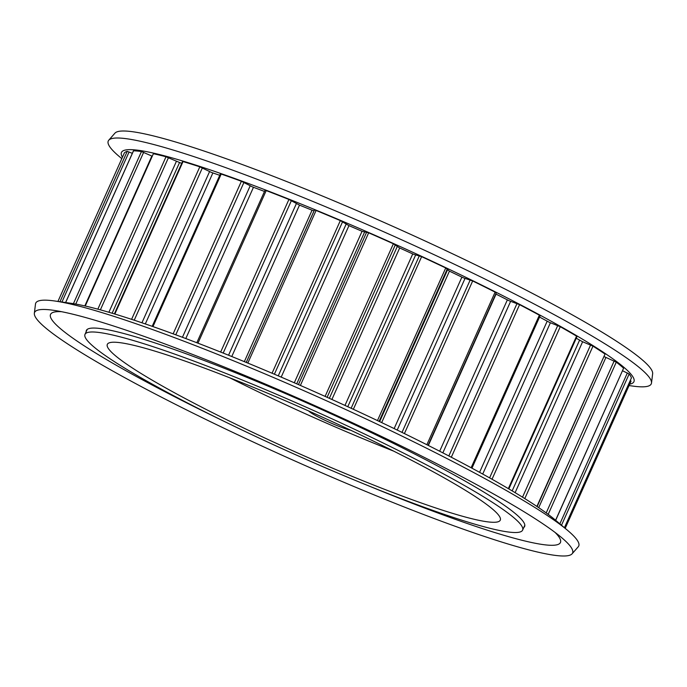 <?xml version="1.0" encoding="UTF-8"?>
<svg xmlns="http://www.w3.org/2000/svg" width="687" height="687" viewBox="0 0 687 687"><rect width="100%" height="100%" fill="white"/><g stroke="black" fill="none" stroke-linecap="round" stroke-linejoin="round"><path stroke-width="1.03" d="M537.14 506.594L605.049 354.063A277.934 27.669 -155.9 0 0 592.975 346.162L582.293 341.594L576.247 338.227M508.844 488.921L577.02 336.51L576.556 336.132A277.934 27.669 -155.9 0 0 560.257 326.711L549.506 322.392L539.544 317.068M471.952 468.182L540.145 315.728L539.372 315.178A277.934 27.669 -155.9 0 0 519.57 304.659L509.222 300.794L495.765 293.984M496.229 292.885L495.121 292.121A277.934 27.669 -155.9 0 0 472.673 280.966L463.21 277.754L449.427 271.142L445.734 267.964A277.934 27.669 -155.9 0 0 421.629 256.663L413.48 254.259L399.671 247.973L393.376 243.773A277.934 27.669 -155.9 0 0 368.661 232.816L362.212 231.356L348.953 225.637L340.331 220.604A277.934 27.669 -155.9 0 0 316.097 210.462L314.474 209.982L314.071 210.789L312.061 210.205L299.498 205.121L288.918 199.453A277.934 27.669 -155.9 0 0 266.212 190.582L265.036 190.333M264.486 191.441L252.472 186.907L241.395 181.265A277.934 27.669 -155.9 0 0 221.205 174.051L220.39 173.871L152.196 326.316M219.746 175.305L211.373 172.403L199.814 166.829A277.934 27.669 -155.9 0 0 183.043 161.574L182.544 161.505L114.377 313.899M181.694 163.394L166.014 156.773A277.934 27.669 -155.9 0 0 153.381 153.716L85.025 305.964M124.338 152.986L57.931 301.438L124.338 152.986A277.934 27.669 -155.9 0 1 127.241 151.346L59.975 301.73M132.325 153.33L127.241 151.346M152.05 156.129L141.47 151.535A277.934 27.669 -155.9 0 0 133.527 150.814L133.484 150.908M555.671 520.317L623.607 368.198A277.934 27.669 -155.9 0 0 616.282 362.143L604.216 356.647M631.405 377.953L631.422 377.91A277.934 27.669 -155.9 0 0 629.155 373.977L622.577 370.765M631.052 381.13L565.195 528.346L631.052 381.13L630.245 380.564M275.581 396.579A215.246 21.426 -155.9 0 0 107.318 344.367A215.246 21.426 -155.9 0 0 332.019 467.933A215.246 21.426 -155.9 0 0 500.282 520.145A215.246 21.426 -155.9 0 0 275.581 396.579M229.767 377.807A215.246 21.426 -155.9 0 0 347.914 432.381A215.246 21.426 -155.9 0 0 393.728 451.153M272.378 392.526A239.703 23.856 24.1 0 1 522.609 530.132A239.703 23.856 24.1 0 1 335.222 471.986A239.703 23.856 24.1 0 1 84.99 334.38A239.703 23.856 24.1 0 1 272.378 392.526M350.662 430.199A24.268 2.413 24.1 0 1 327.57 421.509A24.268 2.413 24.1 0 1 308.635 410.946M629.069 385.562L632.366 386.025A297.428 29.601 -155.9 0 0 651.508 382.985L652.65 373.719A294.68 29.335 -155.9 0 0 344.788 205.422A294.68 29.335 -155.9 0 0 114.918 133.175L108.761 140.208A297.428 29.601 -155.9 0 0 119.255 156.499L121.805 158.654M651.508 382.985A297.428 29.601 -155.9 0 0 340.778 213.125A297.428 29.601 -155.9 0 0 108.761 140.208M629.696 384.153A280.725 27.944 -155.9 0 0 340.889 220.536A280.725 27.944 -155.9 0 0 122.432 157.246M523.769 527.53A240.055 23.89 -155.9 0 0 524.619 526.491A240.055 23.89 -155.9 0 0 274.019 388.679A240.055 23.89 -155.9 0 0 86.364 330.447A240.055 23.89 -155.9 0 0 86.158 331.769M342.212 481.578A294.68 29.335 -155.9 0 0 572.082 553.825A294.68 29.335 -155.9 0 0 561.691 537.681A294.68 29.335 -155.9 0 0 264.95 383.896A294.68 29.335 -155.9 0 0 53.311 310.275A294.68 29.335 -155.9 0 0 34.35 313.281A294.68 29.335 -155.9 0 0 342.212 481.578M367.442 485.366A279.317 27.806 -155.9 0 0 555.087 532.442M572.082 553.825L578.239 546.792A297.428 29.601 -155.9 0 0 567.745 530.501A297.428 29.601 -155.9 0 0 268.239 375.282A297.428 29.601 -155.9 0 0 54.634 300.975A297.428 29.601 -155.9 0 0 35.492 304.015L34.35 313.281M567.745 530.501L555.19 519.913A280.725 27.944 -155.9 0 0 272.507 373.41A280.725 27.944 -155.9 0 0 70.89 303.276L54.634 300.975M61.624 311.7A279.317 27.806 -155.9 0 0 221.781 420.212M582.628 341.731L515.121 492.656M550.399 322.753L482.721 474.056M510.621 301.344L442.849 452.853M465.03 278.433L397.206 430.062M415.626 255.023L347.777 406.704M364.565 232.146L296.715 383.827M299.498 205.121L231.777 356.519M253.46 187.302L185.808 338.545M212.85 172.978L145.318 323.938M179.444 162.759L112.136 313.229M129.087 151.947L61.959 302.014M133.527 150.814L65.651 302.529M141.47 151.535L73.415 303.663M143.643 152.334L75.768 304.066M151.861 156.043L84.827 305.921M153.381 153.716L85.257 306.016M166.014 156.773L97.846 309.159M168.427 157.727L100.379 309.846M176.327 161.505L108.889 312.267M183.043 161.574L114.841 314.036M199.814 166.829L131.595 319.335M202.356 167.911L134.231 320.202M209.587 171.578L141.943 322.787M221.205 174.051L152.969 326.591M241.395 181.265L173.141 333.839M243.945 182.416L175.778 334.809M250.197 185.825L182.441 337.283M266.212 190.582L197.959 343.174M288.918 199.453L220.656 352.062M291.382 200.63L223.189 353.066M296.372 203.618L228.556 355.222M312.061 210.205L244.332 361.637M314.071 210.789L246.247 362.418M314.474 209.982L246.272 362.435M316.097 210.462L247.827 363.071M340.331 220.604L272.061 373.221M342.59 221.738L274.388 374.209M346.111 224.185L278.261 375.858M348.953 225.637L281.198 377.12M362.058 231.287L294.294 382.779M366.669 232.12L298.459 384.591M368.661 232.816L300.391 385.433M393.376 243.773L325.106 396.399M395.334 244.838L327.124 397.309M397.223 246.633L329.365 398.323M399.671 247.973L331.907 399.465M412.741 253.932L344.977 405.424M419.345 255.787L351.143 408.258M421.629 256.663L353.358 409.28M445.734 267.964L377.464 420.581M447.306 268.9L379.104 421.363M447.486 269.965L379.645 421.62M449.427 271.142L381.68 422.591M461.887 277.153L394.149 428.576M470.2 279.952L402.007 432.398M472.673 280.966L404.411 433.574M495.121 292.121L426.859 444.721M496.04 294.122L428.345 445.468M507.349 299.927L439.671 451.222M517.01 303.542L448.834 455.953M519.57 304.659L451.316 457.241M539.372 315.178L471.127 467.735M547.153 321.267L479.578 472.33M557.732 325.552L489.599 477.877M560.257 326.711L492.029 479.243M576.556 336.132L508.346 488.62M579.545 340.237L512.159 490.887M590.588 344.994L522.515 497.182M592.975 346.162L524.791 498.59M605.049 354.063L536.899 506.431M605.908 357.446L538.711 507.659M614.144 361.036L546.199 512.923M616.282 362.143L548.183 514.383M623.607 368.198L555.594 520.248M627.36 372.964L559.862 523.855M629.155 373.977L561.502 525.229M631.422 377.91L564.422 527.693L631.422 377.936M133.441 150.831L65.591 302.52M265.01 190.273L196.817 342.736M496.272 292.868L428.07 445.331M522.609 530.132L524.825 525.169M84.99 334.38L87.215 329.408"/></g></svg>
